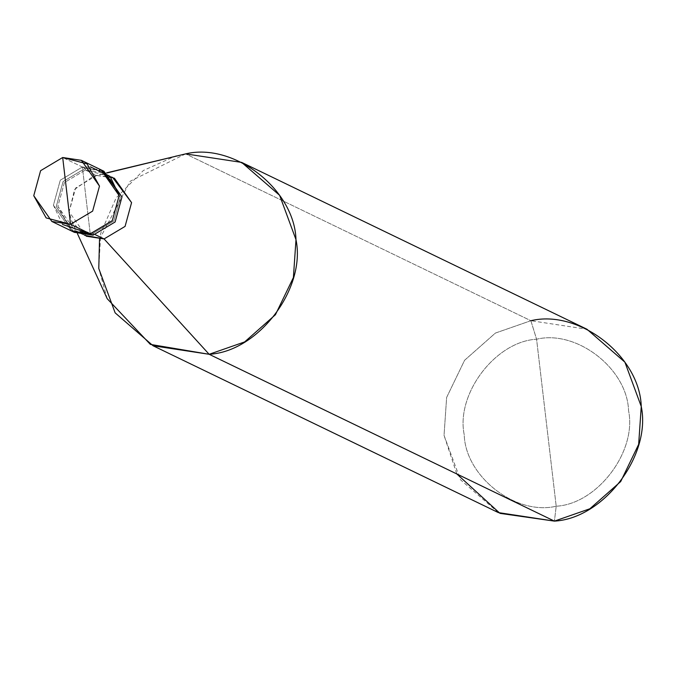 <?xml version="1.0" encoding="UTF-8"?>
<svg xmlns="http://www.w3.org/2000/svg" width="675" height="675" viewBox="0 0 675 675"><rect width="100%" height="100%" fill="white"/><g stroke="black" fill="none" stroke-linecap="round" stroke-linejoin="round"><path stroke-width="0.51" stroke-dasharray="3.38 2.53" d="M71.525 230.968L53.426 205.225L60.277 180.2L82.375 167.012L101.064 169.855L82.375 167.012L90.222 233.812L82.375 167.012L60.277 180.2L53.426 205.225L71.533 230.968L53.426 205.225L60.277 180.2L82.375 167.012L90.383 166.835L82.375 167.012L62.691 157.503L82.375 167.012L90.222 233.812L82.375 167.012L60.277 180.2L53.426 205.225L62.53 224.48M498.344 512.595L460.401 479.672L444.04 435.358L446.631 397.457L464.594 360.273L495.408 333.062L530.871 320.709L185.608 153.883L530.871 320.709L536.583 339.221C495.492 341.44 455.693 393.981 464.223 434.759C465.404 476.609 515.987 515.911 556.2 506.225L536.583 339.221C576.796 329.535 627.387 368.837 628.56 410.695C637.09 451.465 597.299 504.006 556.2 506.225L554.42 521.117L556.2 506.225C597.299 504.006 637.09 451.465 628.56 410.695C627.387 368.837 576.796 329.535 536.583 339.221L556.2 506.225C515.987 515.911 465.404 476.609 464.223 434.759C455.693 393.981 495.492 341.44 536.583 339.221L530.871 320.709L586.946 329.231M102.448 170.564L85.185 168.37L82.375 167.012L85.185 168.37L103.874 171.214M74.343 232.327L56.236 206.584L63.096 181.558L85.185 168.37L85.379 170.041L108.548 176.099L120.336 197.201L113.822 220.97L92.838 233.499L93.032 235.17L92.838 233.499L113.822 220.97L120.336 197.201L103.132 172.741L85.379 170.041L96.626 175.475L114.379 178.175L103.132 172.741M112.531 177.356L96.626 175.475L85.379 170.041L64.395 182.562L57.881 206.339L75.077 230.799L92.838 233.499L95.394 234.74L92.838 233.499L69.66 227.441L57.881 206.339L64.395 182.562L85.379 170.041L85.185 168.37L63.096 181.558L56.236 206.584L72.951 231.618M75.077 230.799L86.324 236.233L69.128 211.773L75.634 187.996L96.626 175.475L107.013 172.952L93.673 176.048L74.613 189.43L69.128 211.773L71.795 221.332L84.535 235.297M107.207 298.704L98.778 268.523L100.735 233.212L116.092 197.961L143.37 170.497L176.293 155.706M185.608 153.883L130.191 181.229L99.529 239.262M530.871 320.709L495.408 333.062L464.594 360.273L446.631 397.457L444.04 435.358L456.823 473.96M93.673 176.048L106.802 172.817M71.795 221.332L77.422 233.626"/><path stroke-width="1.01" d="M62.53 224.48L90.222 233.812L70.546 224.302L62.691 157.503L87.083 163.882L99.487 186.089L92.635 211.115L70.546 224.302L92.635 211.115L99.487 186.089L81.388 160.346L62.691 157.503L70.546 224.302L46.153 217.924L33.75 195.716L40.601 170.691L62.691 157.503L40.601 170.691L33.75 195.716L51.848 221.459L70.546 224.302L90.222 233.812L112.312 220.624L119.163 195.598L110.092 176.377L90.383 166.835L110.092 176.377L119.163 195.598L112.312 220.624L90.222 233.812L71.533 230.968L90.222 233.812L112.312 220.624L119.163 195.598L101.064 169.855L119.163 195.598L112.312 220.624L90.222 233.812L71.525 230.968M81.388 160.346L103.874 171.214L121.972 196.957L115.121 221.982L93.032 235.17L90.222 233.812L93.032 235.17L115.121 221.982L121.972 196.957L102.448 170.564M114.379 178.175L131.574 202.627L125.069 226.403L104.077 238.933L95.394 234.74L104.077 238.933L125.069 226.403L131.574 202.627L112.531 177.356M241.675 162.405L586.946 329.231L624.89 362.154L641.25 406.477L638.66 444.369L620.696 481.553L589.883 508.764L554.42 521.117L209.149 354.291L244.62 341.938L275.425 314.727L293.397 277.543L295.988 239.642L279.627 195.328L241.675 162.405L185.608 153.883L107.013 172.952L185.608 153.883C233.871 142.256 294.57 189.422 295.988 239.642C306.222 288.579 258.466 351.624 209.149 354.291L104.077 238.933L86.324 236.233M84.535 235.297L104.077 238.933L209.149 354.291L554.42 521.117C603.728 518.451 651.485 455.406 641.25 406.477C639.833 356.248 579.133 309.082 530.871 320.709M72.951 231.618L93.032 235.17L74.343 232.327L51.848 221.459M99.529 239.262L98.778 268.523L115.138 312.846L153.082 345.769L209.149 354.291L150.356 344.393L107.207 298.704L77.422 233.626M106.802 172.817L185.608 153.883M456.823 473.96L499.981 513.363L554.42 521.117L498.344 512.595L153.082 345.769"/></g></svg>
